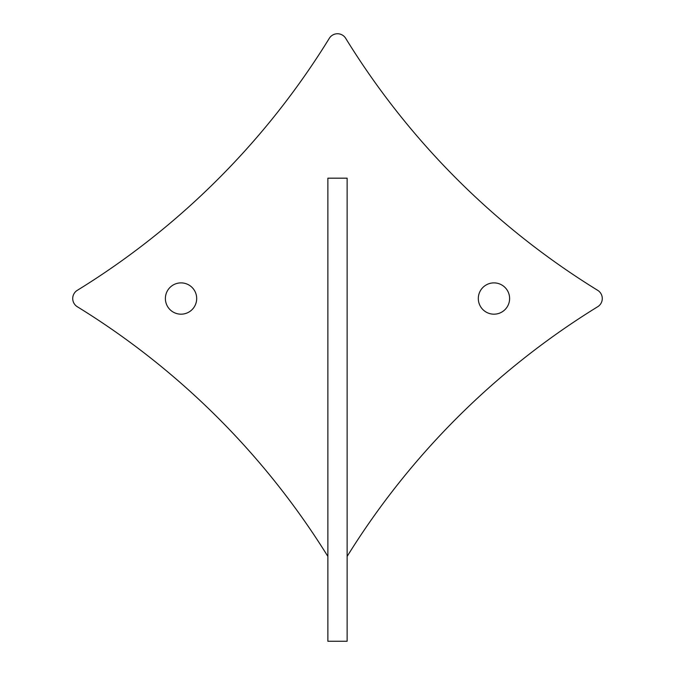 <?xml version="1.0" encoding="UTF-8"?>
<svg xmlns="http://www.w3.org/2000/svg" width="675" height="675" viewBox="0 0 675 675"><rect width="100%" height="100%" fill="white"/><g stroke="black" fill="none" stroke-linecap="round" stroke-linejoin="round"><path stroke-width="1.01" d="M181.035 314.179A15.643 15.643 0 0 1 165.392 298.527A15.643 15.643 0 0 1 181.035 282.884A15.643 15.643 0 0 1 196.687 298.527A15.643 15.643 0 0 1 181.035 314.179M493.965 314.179A15.643 15.643 0 0 1 478.313 298.527A15.643 15.643 0 0 1 493.965 282.884A15.643 15.643 0 0 1 509.608 298.527A15.643 15.643 0 0 1 493.965 314.179M347.127 641.25L347.127 178.175L327.873 178.175L327.873 641.25L347.127 641.25L327.873 641.25M327.873 556.419A770.276 770.276 0 0 0 77.296 306.728A9.627 9.627 0 0 1 77.296 290.334A770.276 770.276 0 0 0 329.299 38.332A9.627 9.627 0 0 1 345.701 38.332A770.276 770.276 0 0 0 597.704 290.334A9.627 9.627 0 0 1 597.704 306.728A770.276 770.276 0 0 0 347.127 556.419"/></g></svg>

